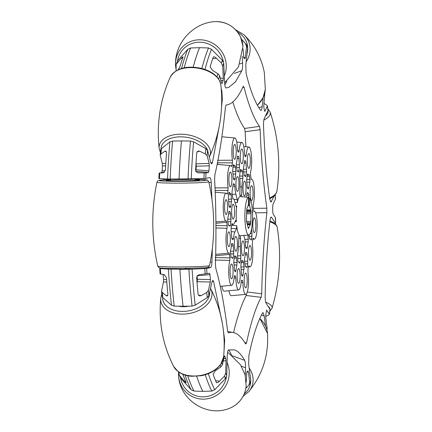 <?xml version="1.0" encoding="UTF-8"?>
<svg xmlns="http://www.w3.org/2000/svg" width="432" height="432" viewBox="0 0 432 432"><rect width="100%" height="100%" fill="white"/><g stroke="black" fill="none" stroke-linecap="round" stroke-linejoin="round"><path stroke-width="0.65" d="M182.92 374.312A183.06 37.433 90 0 0 186.176 382.574C186.219 383 185.625 382.547 184.405 381.213L179.242 375.203L181.019 378.54L191.084 389.734L193.957 391.079L202.867 391.37A188.152 38.475 -90 0 1 196.695 376.315A188.152 38.475 90 0 0 202.867 391.37L211.826 391.068L214.78 389.718L225.472 378.508L226.751 375.408L227.259 356.006C227.378 352.582 227.788 350.568 228.49 349.963L234.587 349.85L236.677 350.908C239.398 352.663 242.055 355.811 244.647 360.347C245.29 361.805 245.581 364.273 245.522 367.751L245.317 375.64M242.271 56.29L242.579 62.948C242.703 66.382 242.46 68.963 241.844 70.691L235.429 81.923L228.69 87.41L225.958 87.939C225.25 87.647 224.802 85.817 224.613 82.447L223.733 63.347L222.394 60.296L211.491 49.28L208.51 47.963L199.546 47.687A188.152 38.475 90 0 0 193.196 67.133A188.152 38.475 -90 0 1 199.546 47.687L190.642 47.974L187.79 49.302L177.941 60.329L176.132 64.363L181.283 58.217C182.477 56.921 183.06 56.56 183.033 57.137A183.06 37.433 90 0 0 179.912 66.884L178.33 69.395M158.911 178.513L167.535 179.032L179.042 178.988A188.152 38.475 -90 0 1 181.467 140.918L172.595 141.053L169.9 141.858L161.379 148.678L160.634 149.969L160.213 155.25L160.947 154.024L164.759 151.281L165.683 151L166.525 152.599A183.06 37.433 90 0 0 165.424 169.895L163.42 172.838L159.181 173.011L164.462 172.222M160.153 273.845L164.371 274.72L166.466 277.819A183.06 37.433 90 0 0 167.897 294.57L167.189 295.979L166.153 295.601L162.286 292.502L161.53 291.157L162.049 296.233L162.815 297.643L171.482 305.208L174.188 306.104L183.065 306.25A188.152 38.475 -90 0 1 179.901 269.168L182.342 268.645L190.064 268.51L185.009 268.283M179.901 269.168L168.399 269.104L160.337 268.612L159.781 268.477L161.357 268.142M160.056 273.893L159.781 268.477M179.069 268.601A6.523 0.281 -0.6 0 0 182.342 268.645M161.53 291.157L163.447 282.037L166.784 281.956M176.094 70.799L176.132 64.363M179.242 375.203L178.87 372.168M164.635 274.801L163.134 274.666A159.143 32.546 90 0 0 163.555 279.574L163.447 282.037M164.03 179.842L163.793 178.848M165.785 163.55L162.302 163.442L162.454 165.845A159.143 32.546 90 0 0 162.135 170.915L161.73 172.465M162.302 163.442L160.213 155.25M182.995 56.819L183.033 57.137M158.814 178.551L159.181 173.011M167.837 295.353L166.153 295.601M164.759 151.281L166.347 151.508M185.517 381.062L184.405 381.213M181.283 58.217L182.59 58.401M162.454 165.845L165.645 165.942M165.299 170.64L162.135 170.915M166.595 279.504L163.555 279.574M253.854 211.41L253.978 211.426A13.921 2.846 -90 0 1 254.367 211.329A13.921 2.846 -90 0 1 257.148 227.059A13.921 2.846 -90 0 1 254.389 239.166A13.921 2.846 -90 0 1 253.276 238.167L252.758 238.864L252.283 244.512A13.921 2.846 -90 0 1 252.839 254.675A13.921 2.846 -90 0 1 250.074 266.782A13.921 2.846 -90 0 1 248.962 265.783L248.449 266.474L247.973 269.509L247.973 272.128A13.921 2.846 -90 0 1 248.524 282.29A13.921 2.846 -90 0 1 245.765 294.392A13.921 2.846 -90 0 1 242.887 282.452L241.148 282.577M217.723 161.6L217.393 164.333L222.048 164.819M245.765 294.392L231.287 295.699A15.217 3.11 -90 0 1 228.928 290.736M241.661 280.098L241.261 281.41A13.921 2.846 -90 0 1 238.702 289.856L224.23 291.163A15.217 3.11 -90 0 1 221.87 286.2M233.577 332.586A212.08 43.367 -90 0 1 246.175 295.483L246.613 293.679M245.916 146.761A212.08 43.367 -90 0 1 245.182 131.744L244.561 128.466A212.08 43.367 -90 0 1 232.81 101.979M251.105 179.258L251.23 179.275A13.921 2.846 -90 0 1 251.618 179.177A13.921 2.846 -90 0 1 254.399 194.908A13.921 2.846 -90 0 1 253.346 204.039L253.211 206.572L253.913 211.437M244.658 155.336L246.208 155.471A13.921 2.846 -90 0 1 248.87 147.026A13.921 2.846 -90 0 1 251.656 162.756A13.921 2.846 -90 0 1 250.598 171.887L250.463 174.42L251.17 179.285M243.459 86.184L243.135 86.557A209.471 42.838 -90 0 1 227.162 104.841A209.471 42.838 -90 0 1 226.179 104.965L225.407 107.384A209.471 42.838 -90 0 1 214.877 174.82L214.601 179.118A209.471 42.838 -90 0 1 215.6 257.855A209.471 42.838 -90 0 1 215.422 264.022L215.779 268.186A209.471 42.838 -90 0 1 227.567 330.836L228.382 332.915A209.471 42.838 -90 0 1 233.102 332.489A209.471 42.838 -90 0 1 245.624 343.996L246.521 343.019A209.471 42.838 -90 0 1 261.144 297.346L246.175 295.483M234.603 275.557L234.203 276.874A13.921 2.846 -90 0 1 231.644 285.32A13.921 2.846 -90 0 1 228.901 276.075A13.921 2.846 -90 0 1 229.813 260.453L215.033 260.005M238.702 289.856A13.921 2.846 -90 0 1 235.823 277.916L234.09 278.035M237.6 150.795L239.15 150.93A13.921 2.846 -90 0 1 241.812 142.484A13.921 2.846 -90 0 1 244.588 154.429L244.971 156.271L245.743 156.767L246.208 155.471M217.647 160.294L232.438 160.218A13.921 2.846 -90 0 1 232.173 145.525A13.921 2.846 -90 0 1 234.754 137.948A13.921 2.846 -90 0 1 237.53 149.888L237.908 151.729L238.685 152.226L239.15 150.93M215.023 187.904L228.128 187.828A13.921 2.846 -90 0 1 227.858 173.14A13.921 2.846 -90 0 1 230.44 165.564A13.921 2.846 -90 0 1 231.449 166.558L231.962 165.866L232.438 162.837L232.438 160.218M226.481 220.903L226.438 220.919A13.921 2.846 -90 0 1 226.147 221.017A13.921 2.846 -90 0 1 223.241 207.101A13.921 2.846 -90 0 1 226.13 193.18A13.921 2.846 -90 0 1 227.135 194.173L227.653 193.482L228.128 187.828M229.225 253.055L229.181 253.071A13.921 2.846 -90 0 1 228.895 253.168A13.921 2.846 -90 0 1 226.157 243.918A13.921 2.846 -90 0 1 227.065 228.301L215.946 227.956M244.561 128.466L259.492 126.376A209.471 42.838 -90 0 1 244.048 87.145L242.741 87.415M253.363 208.364L266.83 208.213A209.471 42.838 -90 0 1 260.118 129.697L245.182 131.744M247.298 292.021L261.706 293.771A209.471 42.838 -90 0 1 266.873 212.711L255.593 212.798M244.825 342.679L246.521 343.019M229.813 260.453L229.948 257.92L215.152 257.548M230.337 240.214A7.398 1.512 -90 0 1 228.847 246.645A7.398 1.512 -90 0 1 227.335 238.286A7.398 1.512 -90 0 1 228.836 231.854A7.398 1.512 -90 0 1 230.337 240.214M231.174 257.591L230.467 252.725L230.602 250.193A13.921 2.846 90 0 0 231.455 244.723L231.844 243.405M231.109 257.564L231.233 257.58A13.921 2.846 -90 0 1 231.622 257.483A13.921 2.846 -90 0 1 232.632 258.476L233.145 257.785L233.766 251.273A12.836 2.624 -90 0 1 233.307 245.867L232.924 244.069L231.784 243.437M235.602 271.777L234.781 271.264L234.398 269.422A13.921 2.846 -90 0 0 233.852 263.05L233.852 260.431L234.797 255.658M235.553 271.76L236.018 270.464A13.921 2.846 -90 0 1 236.876 264.994L237.006 262.462L236.164 256.554A12.836 2.624 -90 0 1 235.953 256.619A12.836 2.624 -90 0 1 234.976 255.793L234.646 255.83M240.143 276.901A7.398 1.512 -90 0 1 238.653 283.333A7.398 1.512 -90 0 1 237.141 274.973A7.398 1.512 -90 0 1 238.642 268.542A7.398 1.512 -90 0 1 240.143 276.901M237.395 244.75A7.398 1.512 -90 0 1 235.904 251.181A7.398 1.512 -90 0 1 234.392 242.822A7.398 1.512 -90 0 1 235.894 236.39A7.398 1.512 -90 0 1 237.395 244.75M231.212 231.633L234.878 231.93L236.488 228.663L236.704 225.617A19.575 4.001 -90 0 0 239.263 235.181L239.15 235.121M234.878 231.93A12.836 2.624 90 0 0 233.496 238.502L233.086 239.776M232.049 223.506L231.109 228.28L231.104 230.899A13.921 2.846 -90 0 1 231.649 237.271L232.033 239.112L233.037 239.755M231.898 223.679L232.227 223.641A12.836 2.624 90 0 0 233.204 224.467A12.836 2.624 90 0 0 234.16 223.49L235.769 220.223L236.363 221.621A19.575 4.001 -90 0 1 236.234 213.619A19.575 4.001 -90 0 1 236.774 206.042L236.126 206.642L236.385 207.09M236.126 206.642L234.738 201.452A12.836 2.624 90 0 0 233.183 198.801A12.836 2.624 90 0 0 232.875 198.86L232.033 192.958L232.168 190.426A13.921 2.846 -90 0 0 233.021 184.955L233.41 183.643M241.542 196.711L241.915 186.883A12.836 2.624 90 0 1 242.849 178.632L242.584 171.547L242.12 170.224A13.921 2.846 -90 0 1 241.834 170.321A13.921 2.846 -90 0 1 240.721 169.328L240.208 170.019L239.587 176.531A12.836 2.624 90 0 1 240.062 185.69L239.841 194.152L240.273 196.598A19.575 4.001 -90 0 1 240.273 196.598A19.575 4.001 -90 0 0 237.308 202.613L237.254 199.395L235.867 194.2A12.836 2.624 90 0 1 234.873 186.1L234.49 184.302L233.35 183.67M246.472 197.149A12.836 2.624 90 0 0 246.915 193.844L247.309 192.569M248.913 197.926A13.921 2.846 -90 0 1 248.762 195.07L248.378 193.234L247.239 192.596M243.821 235.429L244.544 238.14A12.836 2.624 90 0 1 245.543 246.24L245.921 248.038L246.926 248.686L247.39 247.39A13.921 2.846 -90 0 1 248.243 241.915L248.011 235.051M248.53 197.883L249.885 198.245A18.814 3.85 -90 0 1 252.542 218.619A18.814 3.85 -90 0 1 248.805 234.976L240.295 235.742A19.575 4.001 -90 0 1 240.138 235.742L240.57 238.194L240.349 246.65A12.836 2.624 90 0 0 240.829 255.809L240.818 258.39L239.836 263.169M239.036 235.208L238.496 245.457A12.836 2.624 90 0 1 237.562 253.714L237.827 260.793L238.291 262.116A13.921 2.846 -90 0 1 238.685 262.019A13.921 2.846 -90 0 1 239.69 263.012M230.337 207.625L229.284 206.96L228.906 205.119A13.921 2.846 -90 0 0 228.361 198.747L228.361 196.128L229.165 192.251M229.003 192.44L229.349 192.402A13.921 2.846 90 0 0 230.461 193.401A13.921 2.846 90 0 0 230.747 193.304L231.212 194.627L231.476 201.706A12.836 2.624 -90 0 0 230.753 206.35L230.288 207.603M234.646 212.598A7.398 1.512 -90 0 1 233.156 219.029A7.398 1.512 -90 0 1 231.644 210.67A7.398 1.512 -90 0 1 233.145 204.239A7.398 1.512 -90 0 1 234.646 212.598M228.425 225.439L227.718 220.574L227.853 218.041A13.921 2.846 90 0 0 228.706 212.571L229.095 211.253M228.361 225.412L228.485 225.428A13.921 2.846 -90 0 1 228.874 225.331A13.921 2.846 -90 0 1 229.883 226.325L230.402 225.634L231.017 219.121A12.836 2.624 -90 0 1 230.558 213.716L230.175 211.918L229.041 211.286M227.588 208.062A7.398 1.512 -90 0 1 226.098 214.493A7.398 1.512 -90 0 1 224.586 206.134A7.398 1.512 -90 0 1 226.087 199.703A7.398 1.512 -90 0 1 227.588 208.062M251.219 240.089L251.062 239.938A13.921 2.846 90 0 0 250.052 238.939A13.921 2.846 90 0 0 249.664 239.036L248.962 234.949M251.062 239.938L251.581 239.247L252.05 233.593A13.921 2.846 -90 0 1 251.575 228.83M231.898 180.446A7.398 1.512 -90 0 1 230.413 186.878A7.398 1.512 -90 0 1 228.901 178.519A7.398 1.512 -90 0 1 230.402 172.087A7.398 1.512 -90 0 1 231.898 180.446M255.825 226.211A7.398 1.512 -90 0 1 254.335 232.643A7.398 1.512 -90 0 1 252.823 224.284A7.398 1.512 -90 0 1 254.324 217.852A7.398 1.512 -90 0 1 255.825 226.211M251.51 253.827A7.398 1.512 -90 0 1 250.025 260.258A7.398 1.512 -90 0 1 248.513 251.894A7.398 1.512 -90 0 1 250.015 245.462A7.398 1.512 -90 0 1 251.51 253.827M251.926 206.917L252.693 211.766L252.553 214.299A13.921 2.846 90 0 0 252.553 214.331M253.076 194.06A7.398 1.512 -90 0 1 251.591 200.491A7.398 1.512 -90 0 1 250.079 192.132A7.398 1.512 -90 0 1 251.581 185.701A7.398 1.512 -90 0 1 253.076 194.06M249.221 174.749L249.944 179.615L249.809 182.147A13.921 2.846 90 0 0 248.956 187.623L248.54 188.935M249.178 174.766A13.921 2.846 -90 0 1 248.891 174.863A13.921 2.846 -90 0 1 247.779 173.864L247.266 174.555L246.645 181.073A12.836 2.624 -90 0 1 247.104 186.473L247.487 188.271L248.492 188.919M243.27 157.367A7.398 1.512 -90 0 1 241.78 163.798A7.398 1.512 -90 0 1 240.273 155.439A7.398 1.512 -90 0 1 241.769 149.008A7.398 1.512 -90 0 1 243.27 157.367M246.019 189.518A7.398 1.512 -90 0 1 244.528 195.95A7.398 1.512 -90 0 1 243.016 187.591A7.398 1.512 -90 0 1 244.517 181.159A7.398 1.512 -90 0 1 246.019 189.518M244.793 160.564L245.63 161.082L246.013 162.918A13.921 2.846 -90 0 0 246.559 169.29L246.559 171.909L245.57 176.688M244.723 160.596L244.393 161.876A13.921 2.846 -90 0 1 243.54 167.351L243.405 169.884L244.247 175.786A12.836 2.624 -90 0 1 244.555 175.727A12.836 2.624 -90 0 1 245.435 176.548M236.212 152.831A7.398 1.512 -90 0 1 234.722 159.262A7.398 1.512 -90 0 1 233.21 150.903A7.398 1.512 -90 0 1 234.711 144.472A7.398 1.512 -90 0 1 236.212 152.831M238.961 184.982A7.398 1.512 -90 0 1 237.47 191.414A7.398 1.512 -90 0 1 235.958 183.055A7.398 1.512 -90 0 1 237.46 176.623A7.398 1.512 -90 0 1 238.961 184.982M237.73 156.028L238.572 156.541L238.955 158.382A13.921 2.846 -90 0 0 239.501 164.754L239.495 167.373L238.513 172.147M237.665 156.055L237.335 157.34A13.921 2.846 -90 0 1 236.477 162.81L236.347 165.348L237.19 171.25A12.836 2.624 -90 0 1 237.497 171.185A12.836 2.624 -90 0 1 238.378 172.012M233.474 164.635L233.663 164.792A13.921 2.846 90 0 0 234.776 165.785A13.921 2.846 90 0 0 235.062 165.688L235.526 167.011L235.791 174.091A12.836 2.624 -90 0 0 235.062 178.735L234.652 180.009M233.312 164.824L233.663 164.792L233.145 165.483L232.67 171.131A13.921 2.846 -90 0 1 233.215 177.503L233.599 179.345L234.603 179.993M244.453 249.286A7.398 1.512 -90 0 1 242.962 255.717A7.398 1.512 -90 0 1 241.456 247.358A7.398 1.512 -90 0 1 242.951 240.926A7.398 1.512 -90 0 1 244.453 249.286M242.665 276.318L241.839 275.8L241.456 273.958A13.921 2.846 -90 0 0 240.916 267.586L240.916 264.973L241.855 260.194M242.617 276.296L243.081 275A13.921 2.846 -90 0 1 243.934 269.53L244.069 266.998L243.221 261.095A12.836 2.624 -90 0 1 243.011 261.155A12.836 2.624 -90 0 1 242.033 260.329L241.704 260.366M246.893 267.705L246.748 267.554A13.921 2.846 90 0 0 245.743 266.555A13.921 2.846 90 0 0 245.349 266.652L244.496 260.755L244.625 258.25A12.836 2.624 -90 0 0 245.349 253.606L245.743 252.331M246.748 267.554L247.266 266.857L247.741 263.828L247.741 261.209A13.921 2.846 -90 0 1 247.196 254.837L246.812 252.995L245.678 252.364M247.201 281.437A7.398 1.512 -90 0 1 245.711 287.869A7.398 1.512 -90 0 1 244.199 279.509A7.398 1.512 -90 0 1 245.7 273.078A7.398 1.512 -90 0 1 247.201 281.437M250.333 161.908A7.398 1.512 -90 0 1 248.843 168.34A7.398 1.512 -90 0 1 247.331 159.98A7.398 1.512 -90 0 1 248.832 153.549A7.398 1.512 -90 0 1 250.333 161.908M233.08 272.365A7.398 1.512 -90 0 1 231.59 278.797A7.398 1.512 -90 0 1 230.083 270.437A7.398 1.512 -90 0 1 231.579 264.006A7.398 1.512 -90 0 1 233.08 272.365M235.823 277.916L235.44 276.075L234.533 275.589M242.887 282.452L242.503 280.611L241.596 280.125M226.438 220.919L227.2 225.769L227.065 228.301M229.181 253.071L229.948 257.92M248.805 234.976A18.814 3.85 -90 0 1 244.906 213.71A18.814 3.85 -90 0 1 248.524 197.37L244.685 197.003M236.363 221.621L235.008 221.773M231.552 225.439L236.704 225.617M238.82 235.856L240.138 235.742M243.135 86.557L244.048 87.145M259.492 126.376L260.118 129.697M266.83 208.213L266.873 212.711M261.706 293.771L261.144 297.346M274.363 195.664L270.956 202.057L269.795 199.298C266.625 176.953 264.53 152.426 263.509 125.712C263.444 122.272 263.731 119.804 264.373 118.314L268.142 110.381L267.419 105.932L264.989 111.175L264.632 111.137M264.865 92.556L263.747 106.693A159.143 32.546 -90 0 1 264.487 110.614L264.811 111.343M263.12 97.589L262.17 106.591C261.814 109.598 261.29 110.803 260.588 110.203C255.231 103.005 250.403 90.747 246.116 73.435L245.803 65.021L247.639 47.66L246.737 44.885A175.532 35.894 90 0 0 246.65 44.793A175.532 35.894 90 0 0 245.581 43.718L246.505 46.537L245.333 57.613L243.535 57.44M260.977 110.408L260.588 110.203M243.065 48.827L243.799 58.061A159.143 32.546 -90 0 1 244.874 58.757L244.933 58.779M244.874 58.757L245.333 57.613M242.908 45.425L242.411 42.401M212.695 58.698L216.367 58.196L221.362 63.023L222.718 66.053L223.279 78.241L220.261 78.116M221.659 83.354L222.167 83.414A159.143 32.546 -90 0 1 223.079 80.552L223.279 78.241M221.654 83.322L219.623 75.724L217.933 73.742L212.479 70.34L210.13 66.863A183.06 37.433 -90 0 1 213.251 57.116L213.689 56.803M216.988 77.177L218.722 79.196M221.216 88.528L221.875 90.995L222.334 99.252L221.573 106.78M219.002 127.429L212.468 162.448L211.685 163.939L210.719 162.448L207.533 150.541L205.832 148.646L193.601 141.842L190.463 141.037L181.467 140.918A188.152 38.475 90 0 0 179.042 178.988L203.92 178.605L209.822 177.611M197.1 151.659L199.843 151.254L205.4 153.992L207.117 155.806L209.147 163.404L196.096 163.825L196.004 163.485M196.085 171.374L208.57 172.427L208.975 170.883A159.143 32.546 -90 0 1 209.299 165.812L209.147 163.404M208.57 172.427L206.021 172.973L198.185 172.784M209.752 177.622C210.465 177.628 210.94 179.264 211.189 182.52L211.939 199.282M212.317 248.762L211.955 262.094C211.777 265.437 211.329 267.268 210.622 267.586L206.626 268.445L192.105 269.185L179.912 269.374L182.342 268.855M210.292 282.004L208.418 290.434L206.739 292.469L201.236 295.574L199.508 295.936L198.115 294.548A183.06 37.433 -90 0 1 196.684 277.798C196.949 276.005 197.872 274.973 199.454 274.693L209.547 273.262L209.979 274.628A159.143 32.546 -90 0 0 210.4 279.542L197.343 279.266L197.235 281.718L210.292 282.004L210.4 279.542M179.912 269.374A188.152 38.475 90 0 0 183.065 306.25L192.056 306.094L195.178 305.192L207.268 297.61L208.937 295.504L211.874 282.28L212.933 280.39L213.619 281.534L222.458 323.865M223.409 330.491L224.662 340.254L224.122 349.774M223.29 360.909L226.012 360.774L225.688 373.145L224.386 376.234L219.488 381.186C218.106 382.52 217.08 382.979 216.394 382.552A183.06 37.433 -90 0 1 213.1 374.182L215.379 370.753L220.768 367.033L222.415 364.84L224.289 356.405L224.802 356.098L224.581 355.838M226.012 360.774L225.769 358.549A159.143 32.546 -90 0 1 224.802 356.098L224.365 356.146M246.272 382.039L246.834 372.092A159.143 32.546 -90 0 0 247.892 370.937L248.373 371.882L249.75 382.406L248.881 385.101L245.884 388.309M248.881 385.101L250.387 382.968L250.857 380.808L248.697 364.306L248.843 355.79C252.779 336.712 257.348 322.445 262.548 312.984L263.077 312.611L264.195 315.905L265.518 326.036M266.954 329.999L267.116 328.163L265.739 317.639L265.761 315.128A159.143 32.546 -90 0 0 266.42 310.91L266.76 310.036M266.625 310.165L269.433 314.231L270.07 309.496L266.166 303.286C265.496 302.087 265.156 299.754 265.156 296.287L265.318 288.905C265.966 264.551 267.527 241.693 270 220.32C270.4 217.485 270.945 216.513 271.636 217.399L275.551 223.555L275.573 217.895L273.046 213.872L272.738 211.864A159.143 32.546 -90 0 0 272.684 206.55L272.954 204.417L275.395 199.292L275.287 194.675M271.226 217.069L271.636 217.399L270.81 217.307M237.308 202.613L235.051 202.624M235.937 205.94L236.774 206.042M237.411 255.83L240.829 255.809M242.849 178.632L239.83 178.535M234.873 186.1L232.891 186.241M231.752 238.351L233.496 238.502M249.809 182.147L246.775 182.05M247.196 187.466L248.956 187.623M263.774 103.286L266.728 105.106L267.343 106.402L268.067 110.824M275.481 217.62L275.459 223.279L274.876 224.208M269.984 309.166L269.347 313.886L268.758 314.928L265.669 316.516M246.893 372.033L248.373 371.882M219.488 381.186L215.584 380.678M197.051 282.55L197.235 281.718M201.236 295.574L198.299 295.137M241.294 39.053L245.581 43.718M241.466 39.182L246.737 44.885M248.211 205.416L249.68 206.069L250.7 209.903L246.677 209.849M246.607 211.345L251.095 211.356L250.7 209.903M251.095 211.356L251.062 212.436L246.58 212.398M246.542 213.781L251.03 213.732L251.062 212.436M251.03 213.732L250.83 221.438L246.467 221.4M246.834 222.777L250.792 222.728L250.83 221.438M250.792 222.728L250.56 224.224L247.212 224.181M247.369 224.764L250.317 224.726L250.495 224.176M250.317 224.726L248.848 227.702L248.195 227.653M248.287 228.204L248.783 227.653M248.6 228.199L248.395 228.614L248.017 227.156M248.006 227.162L246.353 220.973L246.861 208.154M248.324 205.038L246.947 208.154M246.559 169.29L243.373 169.312M239.501 164.754L236.315 164.776M216.724 382.774L216.394 382.552M225.769 358.549L223.792 358.652M197.343 279.266A160.283 32.778 -90 0 1 197.089 276.313M197.046 275.805L209.979 274.628M198.331 172.805L198.466 172.811C196.884 172.66 195.944 171.677 195.642 169.873A183.06 37.433 -90 0 1 196.744 152.577L198.304 150.989L199.843 151.254M208.975 170.883L196.025 169.798L195.62 171.331M196.025 169.798A160.283 32.778 -90 0 1 196.252 166.223L196.096 163.825M196.252 166.223L209.299 165.812M213.251 57.116C213.921 56.538 214.963 56.9 216.367 58.196M220.887 80.465L223.079 80.552M246.013 162.918L244.28 163.042M238.955 158.382L237.217 158.506M231.325 246.008L233.307 245.867M247.39 247.39L245.63 247.234M245.209 241.817L248.243 241.915M246.769 195.21L248.762 195.07M228.701 201.62L231.476 201.706M228.582 213.856L230.558 213.716M252.05 233.593L250.177 233.609M233.015 174.004L235.791 174.091M247.741 261.209L244.539 261.23M230.45 251.294L233.766 251.273M247.12 223.835L250.765 223.808M229.003 206.199L230.753 206.35M227.702 219.137L231.017 219.121M233.312 178.583L235.062 178.735M247.196 254.837L245.203 254.977M234.095 264.902L236.876 264.994M236.018 270.464L234.468 270.329M241.153 269.438L243.934 269.53M243.081 275L241.531 274.865M189.68 179.048A7.052 0.302 179.4 0 1 187.985 179.199A7.052 0.302 179.4 0 1 180.241 179.35A7.052 0.302 179.4 0 1 175.759 179.113A7.052 0.302 179.4 0 1 176.121 179.015M195.172 178.886A12.398 0.529 179.4 0 1 195.21 178.924A12.398 0.529 179.4 0 1 187.78 179.48A12.398 0.529 179.4 0 1 174.393 179.518A12.398 0.529 179.4 0 1 170.413 179.167A12.398 0.529 179.4 0 1 170.651 179.059M170.413 179.167L170.424 180.468A12.398 0.529 -0.6 0 0 174.404 180.819A12.398 0.529 -0.6 0 0 187.79 180.787A12.398 0.529 -0.6 0 0 195.221 180.23L195.21 178.924M195.118 180.716A16.751 0.713 179.4 0 1 176.72 181.073A16.751 0.713 179.4 0 1 166.072 180.511A16.751 0.713 179.4 0 1 170.419 179.987A16.751 0.713 -0.6 0 0 166.072 180.511A16.751 0.713 -0.6 0 0 170.77 180.959A16.751 0.713 -0.6 0 0 194.449 180.754A16.751 0.713 -0.6 0 0 199.568 180.187A16.751 0.713 179.4 0 1 195.118 180.716M195.215 179.75A16.751 0.713 179.4 0 1 199.568 180.187A16.751 0.713 -0.6 0 0 195.215 179.75M188.892 306.148A16.751 11.075 169.3 0 1 179.41 306.331A16.751 11.075 169.3 0 1 178.686 306.18A16.751 11.075 -10.7 0 0 188.892 306.148M187.688 375.737A187.834 38.41 90 0 0 193.957 391.079M190.642 47.974A187.834 38.41 90 0 0 184.205 67.77M172.595 141.053A187.834 38.41 90 0 0 170.17 179.064M171.034 269.158A187.834 38.41 90 0 0 174.188 306.104M160.337 268.612A175.532 35.894 90 0 0 160.709 274.082M162.286 292.502A175.532 35.894 90 0 0 162.815 297.643M171.482 305.208A186.511 38.14 -90 0 1 168.399 269.104M179.939 376.267A175.532 35.894 90 0 0 181.019 378.54M191.084 389.734A186.511 38.14 -90 0 1 185.069 375.073M176.909 63.056A175.532 35.894 -90 0 1 177.941 60.329M181.559 68.423A186.511 38.14 -90 0 1 187.79 49.302M160.947 154.024A175.532 35.894 -90 0 1 161.379 148.678M159.732 173.038A175.532 35.894 90 0 0 159.467 178.637M167.535 179.032A186.511 38.14 -90 0 1 169.9 141.858M235.44 276.075L234.301 276.167M242.503 280.611L241.364 280.703M217.631 162.815L232.438 162.837M231.962 165.866L230.855 165.748M215.131 190.431L228.128 190.447M227.653 193.482L226.541 193.363M217.739 192.434L215.195 192.17M215.919 223.285L226.897 222.242M227.2 225.769L215.935 225.482M215.654 255.717L229.646 254.394M247.639 47.66L246.505 46.537M223.733 63.347L222.718 66.053M219.623 75.724L218.695 79.088M207.533 150.541L207.117 155.806M206.021 172.973L205.756 178.475M206.626 268.445L206.998 273.807M208.418 290.434L208.937 295.504M221.719 362.788L222.415 364.84M225.688 373.145L226.751 375.408M249.75 382.406L250.857 380.808M266.857 329.638L267.116 328.163M275.308 199.638L275.195 194.783M236.488 228.663L231.088 228.431M240.349 246.65L238.453 246.629M240.57 238.194L238.685 238.356M241.915 186.883L240.03 186.862M239.863 195.145L241.693 195.34M235.867 194.2L232.162 194.465M233.95 199.427L237.254 199.395M244.042 175.64L245.943 175.84M246.559 171.909L243.578 171.909M236.979 171.104L238.885 171.304M239.495 167.373L236.52 167.373M271.485 201.506L270.432 201.658M261.446 315.074L264.195 315.905M241.402 366.228L245.522 367.751M244.647 360.347L232.313 355.801M231.509 355.169A199.033 46.942 110.4 0 0 228.571 349.931M224.386 376.234A175.532 35.894 90 0 0 225.472 378.508M220.142 365.175A175.532 35.894 90 0 0 220.768 367.033M224.662 340.254L224.149 340.119M212.209 281.156L213.619 281.534M206.739 292.469A175.532 35.894 90 0 0 207.268 297.61M204.79 268.591A175.532 35.894 90 0 0 205.162 274.05M207.031 267.559L210.622 267.586M211.955 262.094L210.249 262.084M208.904 182.461L211.189 182.52M198.007 178.794L198.304 179.366M204.185 173.005A175.532 35.894 90 0 0 203.92 178.605M205.832 148.646A175.532 35.894 90 0 0 205.4 153.992M212.468 162.448L210.838 162.853M221.724 99.392L222.334 99.252M221.875 90.995L221.416 91.103M217.933 73.742A175.532 35.894 90 0 0 217.037 77.004M222.394 60.296A175.532 35.894 90 0 0 221.362 63.023M234.349 73.44L241.844 70.691M224.813 84.791A199.033 52.666 69.7 0 0 226.789 81.184M242.579 62.948L239.879 63.936M262.17 106.591L258.844 107.66M248.319 205.195L248.524 197.37L248.341 205.119M249.885 198.245L249.68 206.069M237.622 258.39L240.818 258.39M242.973 176.126L239.533 176.04M234.49 184.302L233.086 184.415M228.555 194.881L231.212 194.627M251.581 239.247L250.468 239.128M249.944 179.615L246.564 179.528M232.87 167.265L235.526 167.011M247.266 266.857L246.159 266.744M208.316 373.68A186.511 38.14 90 0 0 214.78 389.718M211.826 391.068A187.834 38.41 -90 0 1 205.243 374.765M192.105 269.185A186.511 38.14 90 0 0 195.178 305.192M192.056 306.094A187.834 38.41 -90 0 1 188.914 269.276M193.601 141.842A186.511 38.14 90 0 0 191.23 179.015M188.039 179.048A187.834 38.41 -90 0 1 190.463 141.037M211.491 49.28A186.511 38.14 90 0 0 204.989 69.428M201.884 68.472A187.834 38.41 -90 0 1 208.51 47.963M231.525 244.183L232.924 244.069M248.935 197.926L248.74 205.454M239.096 262.202L240.208 262.321M244.809 239.285L248.378 239.382M246.98 193.342L248.378 193.234M242.584 171.547L239.927 171.806M228.415 199.12L231.601 199.201M228.776 212.031L230.175 211.918M252.05 236.212L249.07 236.212M249.642 176.089L246.985 176.342M232.729 171.504L235.915 171.585M247.741 263.828L244.76 263.828M234.22 258.109L236.617 257.882M245.63 161.082L244.49 161.168M238.572 156.541L237.433 156.632M241.277 262.645L243.675 262.418M233.782 262.375L237.006 262.462M240.845 266.911L244.069 266.998M233.145 257.785L232.038 257.666M230.564 253.849L233.761 253.854M230.402 225.634L229.289 225.515M227.815 221.697L231.012 221.702M246.812 252.995L245.414 253.109M243.076 396.311L248.881 391.554A25.898 21.379 -162.2 0 0 249.178 367.994M259.816 318.519A25.904 21.384 17.8 0 1 267.516 333.364C268.796 355.163 262.58 374.555 248.881 391.554M250.355 376.969A23.792 19.64 17.8 0 1 250.738 379.901M250.668 382.412A23.792 19.64 17.8 0 1 244.253 393.854M268.169 306.374A23.792 7.004 3.6 0 1 269.908 309.053M269.86 311.121L272.02 308.259A25.898 7.625 -176.4 0 0 265.729 302.206M269.833 221.767A25.904 7.625 3.6 0 1 277.193 227.173L276.226 224.975L273.24 222.442L269.935 220.86M269.719 198.769L272.506 197.154L275.972 193.72L276.896 191.257A25.898 9.704 175.1 0 1 269.617 198.029M263.86 120.074A25.904 9.704 -4.9 0 0 270.13 112.001L267.899 108.848M267.97 111.019A23.76 8.899 175.1 0 1 265.567 115.895M246.143 61.808A25.904 22.491 -21.5 0 0 249.788 45.468A25.904 22.491 -21.5 0 0 243.751 34.587L235.51 29.716M237.638 32.189A23.76 20.633 158.5 0 1 247.396 45.171A23.76 20.633 158.5 0 1 247.622 46.737M243.751 34.587C254.448 44.755 261.306 57.38 264.319 72.452L265.324 89.413A25.898 22.486 158.5 0 1 257.407 105.235M247.66 47.164A23.76 20.633 158.5 0 1 246.991 53.806M177.53 60.88A23.792 22.739 42.6 0 1 197.095 42.336A23.792 22.739 42.6 0 1 221.551 56.246A23.792 22.739 42.6 0 1 223.436 61.922M224.311 75.902A25.898 24.748 -137.4 0 0 223.744 55.064A25.898 24.748 -137.4 0 0 194.351 40.376A25.898 24.748 -137.4 0 0 175.603 65.729A25.898 24.748 -137.4 0 0 175.997 68.726M175.997 68.731L175.603 65.729C174.058 43.276 193.72 21.919 216.227 21.6A25.904 24.754 42.6 0 1 240.494 36.882A25.904 24.754 42.6 0 1 242.984 46.246L238.518 66.841L224.635 82.809M223.771 64.136A23.792 22.739 42.6 0 1 223.889 66.706M160.979 149.089A23.792 14.175 8.9 0 1 190.361 138.046A23.792 14.175 8.9 0 1 208.159 152.874M209.293 157.124L209.655 156.395A25.898 15.433 -171.1 0 0 191.079 135.513A25.898 15.433 -171.1 0 0 159.165 148.511L160.418 152.626M159.165 148.511C156.449 123.649 160.169 99.792 170.332 76.939A25.904 15.439 8.9 0 1 201.485 68.909A25.904 15.439 8.9 0 1 220.838 84.829C223.555 109.69 219.823 133.547 209.655 156.395M157.756 266.112L159.127 267.716C160.326 267.867 157.432 267.991 166.46 268.429L183.406 268.58L205.486 267.764C209.898 266.884 207.787 267.835 209.542 265.615A25.898 1.107 179.4 0 1 193.234 266.787A25.898 1.107 179.4 0 1 165.008 266.798A25.898 1.107 179.4 0 1 157.756 266.112C151.416 238.21 151.141 210.254 156.935 182.234A25.904 1.107 -0.6 0 0 164.192 182.941A25.904 1.107 -0.6 0 0 192.65 182.925A25.904 1.107 -0.6 0 0 208.742 181.737L207.668 180.29C206.194 180.101 210.319 179.96 200.032 179.415L195.21 179.296A23.76 1.015 179.4 0 1 199.924 179.42A23.76 1.015 179.4 0 1 199.319 180.857A23.76 1.015 179.4 0 1 165.721 181.159A23.76 1.015 179.4 0 1 170.413 179.545L159.057 180.36L157.664 181.003L156.935 182.234M173.648 366.455L178.081 371.601C181.678 374.263 186.149 375.824 191.5 376.277L201.247 375.743C209.866 373.988 216.34 370.229 220.66 364.478L223.587 357.059A25.898 17.129 169.3 0 1 220.817 364.019A25.898 17.129 169.3 0 1 196.009 375.948A25.898 17.129 169.3 0 1 173.648 366.455C162.761 344.898 158.474 322.105 160.769 298.064A25.904 17.129 -10.7 0 0 179.453 313.999A25.904 17.129 -10.7 0 0 209.185 302.146A25.904 17.129 -10.7 0 0 210.724 288.668L210.535 288.311M209.639 292.34A23.76 15.714 169.3 0 1 207.058 300.429A23.76 15.714 169.3 0 1 180.317 311.342A23.76 15.714 169.3 0 1 162.599 297.427M226.838 371.974A23.792 23.09 122.7 0 1 226.773 374.49M226.454 376.925A23.792 23.09 122.7 0 1 216.432 392.537A23.792 23.09 122.7 0 1 180.614 378.011M178.627 372.001A25.898 25.132 -57.3 0 0 190.976 395.912A25.898 25.132 -57.3 0 0 217.922 394.47A25.898 25.132 -57.3 0 0 227.086 362.448M227.551 352.512L229.019 353.419L240.5 364.792L245.084 374.765L246.17 386.192A25.904 25.142 122.7 0 1 234.949 405.421A25.904 25.142 122.7 0 1 233.026 406.647C208.213 420.244 176.461 398.698 178.659 371.66M254.367 211.329L253.751 211.275M251.618 179.177L251.003 179.123M248.87 147.026L243.778 146.572M231.644 285.32L220.266 286.346M250.074 266.782L248.378 266.933M254.389 239.166L252.688 239.317M241.812 142.484L236.72 142.036M234.754 137.948L221.886 136.809M230.44 165.564L217.166 164.387M226.13 193.18L215.201 192.208M226.147 221.017L215.908 221.94M228.895 253.168L215.687 254.356M227.162 104.841L226.022 105.052M233.102 332.489L227.669 331.517M244.987 197.014L240.262 196.598M233.183 198.801L232.691 198.758M233.204 224.467L231.682 224.602M230.461 193.401L228.76 193.552M250.052 238.939L249.442 238.885M234.776 165.785L233.075 165.942M245.743 266.555L245.128 266.501M235.953 256.619L234.43 256.754M244.555 175.727L244.064 175.684M237.497 171.185L237.006 171.142M243.011 261.155L241.488 261.29M231.622 257.483L231.007 257.429M238.685 262.019L238.07 261.965M241.834 170.321L240.133 170.478M228.874 225.331L228.263 225.277M248.891 174.863L247.196 175.014M250.906 210.697L246.65 210.697M190.21 269.249L190.199 268.477M259.859 318.416L267.516 333.364M272.02 308.259C279.877 281.621 281.599 254.594 277.193 227.173M276.896 191.257C280.816 164.311 278.564 137.889 270.13 112.001M265.324 89.413L262.964 97.918L257.44 105.3M216.227 21.6C227.2 21.978 235.289 27.065 240.494 36.866L242.984 46.246M170.332 76.939C176.062 68.164 186.43 65.302 201.442 68.359C212.695 71.464 219.159 76.955 220.838 84.829M209.542 265.615C215.341 237.595 215.077 209.633 208.742 181.737M160.769 298.064L161.816 294.019M223.587 357.059C225.887 333.023 221.605 310.225 210.724 288.668M246.17 386.192C245.236 394.238 241.493 400.648 234.954 405.416L233.026 406.647"/></g></svg>
